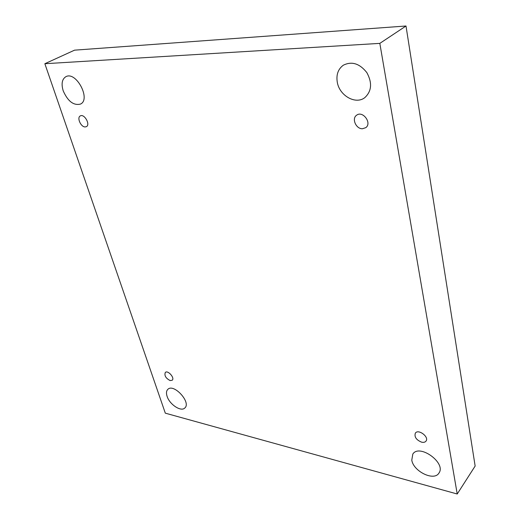 <?xml version="1.0" encoding="UTF-8"?>
<svg xmlns="http://www.w3.org/2000/svg" width="520" height="520" viewBox="0 0 520 520"><rect width="100%" height="100%" fill="white"/><g stroke="black" fill="none" stroke-linecap="round" stroke-linejoin="round"><path stroke-width="0.78" d="M457.223 494L475.144 466.05L405.997 26L74.568 50.161L44.857 63.72L165.308 413.16L457.223 494L379.828 43.375L405.997 26M379.828 43.375L44.857 63.72M63.206 90.838C61.12 83.837 62.017 79.111 65.891 76.68C76.2 70.883 91.241 99.541 80.425 104.098C73.573 105.716 67.841 101.296 63.206 90.838M167.096 396.357C166.075 393.192 166.322 390.858 167.843 389.35C173.758 383.071 191.516 402.558 184.808 407.992C181.071 412.087 169.553 404.456 167.096 396.357M411.781 460.115L412.822 454.064C419.38 443.385 446.635 463.144 438.887 473.148C434.005 481.481 413.361 471.367 411.781 460.115M337.298 82.303C336.076 74.796 338.072 69.108 343.285 65.227C351.748 61.022 359.593 63.473 366.834 72.592C372.398 82.843 371.716 91.195 364.8 97.643C355.674 104.903 339.501 95.732 337.298 82.303M362.459 128.745L365.794 127.653C372.288 123.103 362.654 110.195 356.538 115.271C351.475 118.638 356.083 129.044 362.459 128.745M421.597 442.169C423.618 442.618 425.087 442.26 426.01 441.11C429.41 436.943 418.256 428.616 415.356 433.121C414.174 436.911 416.254 439.92 421.597 442.169M170.15 380.575L172.198 380.244C175.065 378.014 167.856 369.85 165.315 372.444C164.184 375.596 165.802 378.307 170.15 380.575M85.209 126.939L86.385 126.659C90.669 124.696 84.325 113.445 80.314 115.915C76.59 117.546 80.906 127.199 85.209 126.939"/></g></svg>

